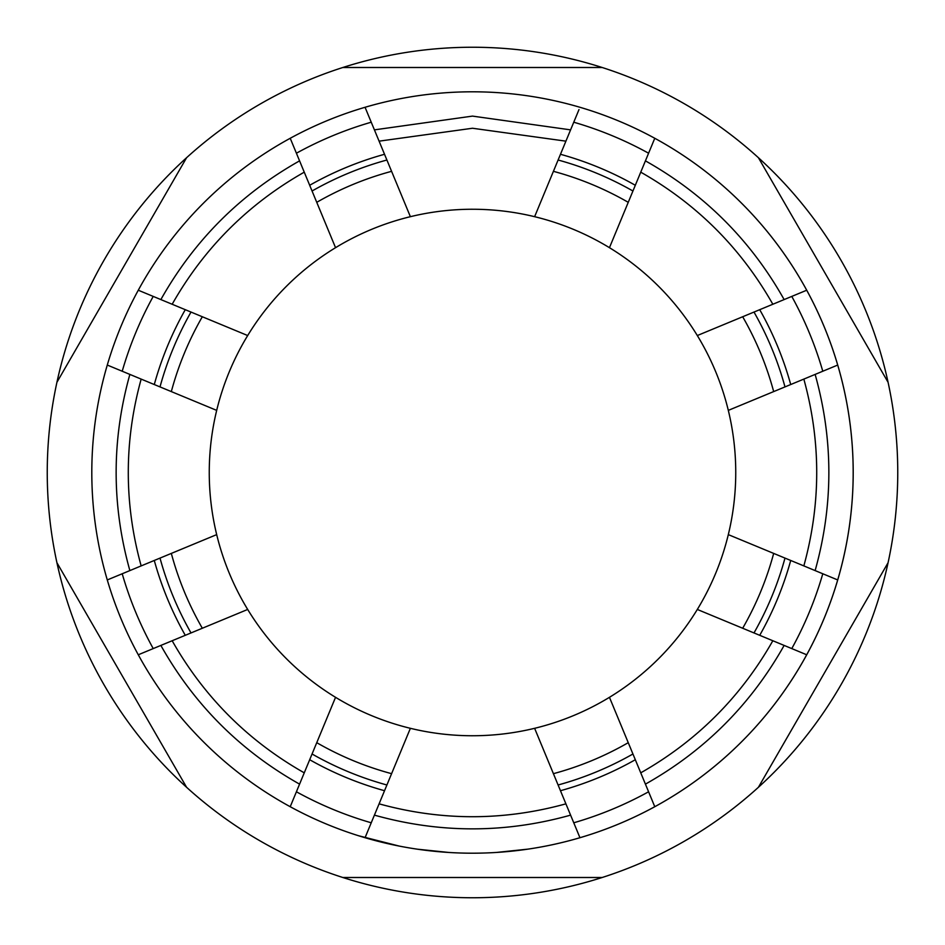 <?xml version="1.0" encoding="UTF-8"?>
<svg xmlns="http://www.w3.org/2000/svg" width="945" height="945" viewBox="0 0 945 945"><rect width="100%" height="100%" fill="white"/><g stroke="black" fill="none" stroke-linecap="round" stroke-linejoin="round"><path stroke-width="1.42" d="M374.409 815.133L365.053 837.719A380.705 380.705 0 0 1 290.221 806.723L299.577 784.137C240.396 750.838 194.162 704.604 160.863 645.423L172.167 640.745C204.049 696.914 248.086 740.951 304.255 772.833L335.546 697.316A263.253 263.253 0 0 0 410.378 728.311L379.099 803.841C441.362 821.004 503.638 821.004 565.901 803.841L570.591 815.133C505.197 833.431 439.803 833.431 374.409 815.133L379.099 803.841M160.863 645.423L138.277 654.779A380.705 380.705 0 0 1 107.281 579.946L129.867 570.591C111.569 505.197 111.569 439.803 129.867 374.409L141.159 379.099C123.996 441.362 123.996 503.638 141.159 565.901L216.688 534.622A263.253 263.253 0 0 0 247.684 609.454L172.167 640.745M129.867 374.409L107.281 365.053A380.705 380.705 0 0 1 138.277 290.221L160.863 299.577C194.162 240.396 240.396 194.162 299.577 160.863L290.221 138.277A380.705 380.705 0 0 1 365.053 107.281L410.378 216.688A263.253 263.253 0 0 0 335.546 247.684L304.255 172.167C248.086 204.049 204.049 248.086 172.167 304.255L247.684 335.546A263.253 263.253 0 0 0 216.688 410.378L141.159 379.099M386.895 784.988A324.005 324.005 0 0 1 312.063 753.992M191.008 632.937A324.005 324.005 0 0 1 160.012 558.105M160.012 386.895A324.005 324.005 0 0 1 191.008 312.063M312.063 191.008A324.005 324.005 0 0 1 386.895 160.012M316.752 202.324A311.85 311.85 0 0 1 391.584 171.328L410.378 216.688A263.253 263.253 0 0 1 534.622 216.688L579.001 109.561M653.834 140.557L654.779 138.277A380.705 380.705 0 0 0 365.053 107.281L365.998 109.561M472.5 877.503L602.166 877.503A425.25 425.25 0 0 0 758.41 787.291L888.076 562.712A425.25 425.25 0 0 0 888.076 382.288L758.41 157.709A425.25 425.25 0 0 0 602.166 67.497L342.834 67.497A425.25 425.25 0 0 0 186.59 157.709L56.924 382.288A425.25 425.25 0 0 0 56.924 562.712L186.59 787.291A425.25 425.25 0 0 0 342.834 877.503L602.166 877.503A425.25 425.25 0 0 1 342.834 877.503M472.5 67.497L342.834 67.497A425.25 425.25 0 0 1 602.166 67.497M760.075 160.591L758.41 157.709A425.25 425.25 0 0 1 888.076 382.288L886.41 379.406M888.076 562.712A425.25 425.25 0 0 1 758.41 787.291L760.075 784.409M553.416 171.328A311.85 311.85 0 0 1 628.248 202.324L609.454 247.684A263.253 263.253 0 0 0 534.622 216.688M742.675 316.752A311.85 311.85 0 0 1 773.672 391.584L728.311 410.378A263.253 263.253 0 0 0 697.316 335.546L772.833 304.255C740.951 248.086 696.914 204.049 640.745 172.167L645.423 160.863C704.604 194.162 750.838 240.396 784.137 299.577L806.723 290.221A380.705 380.705 0 0 1 837.719 365.053L815.133 374.409C833.431 439.803 833.431 505.197 815.133 570.591L837.719 579.946A380.705 380.705 0 0 1 806.723 654.779L784.137 645.423C750.838 704.604 704.604 750.838 645.423 784.137L654.779 806.723A380.705 380.705 0 0 1 579.946 837.719L570.591 815.133M773.672 553.416A311.85 311.85 0 0 1 742.675 628.248L697.316 609.454A263.253 263.253 0 0 0 728.311 534.622L803.841 565.901C821.004 503.638 821.004 441.362 803.841 379.099L815.133 374.409M628.248 742.675A311.85 311.85 0 0 1 553.416 773.672L534.622 728.311A263.253 263.253 0 0 0 609.454 697.316L640.745 772.833C696.914 740.951 740.951 696.914 772.833 640.745L784.137 645.423M496.527 852.437L528.09 849.118M551.526 844.913L553.746 844.428M417.359 849.189L448.922 852.473M358.391 835.699L399.251 846.082M451.19 852.603L453.458 852.721M491.991 852.697L494.259 852.579M558.105 160.012A324.005 324.005 0 0 1 632.937 191.008M753.992 312.063A324.005 324.005 0 0 1 784.988 386.895M784.988 558.105A324.005 324.005 0 0 1 753.992 632.937M632.937 753.992A324.005 324.005 0 0 1 558.105 784.988M186.59 787.291A425.25 425.25 0 0 1 56.924 562.712L58.59 565.594M58.59 379.406L56.924 382.288A425.25 425.25 0 0 1 186.59 157.709L184.925 160.591M391.584 773.672A311.85 311.85 0 0 1 316.752 742.675L335.546 697.316A263.253 263.253 0 0 1 247.684 609.454A263.253 263.253 0 0 0 335.546 697.316M202.324 628.248A311.85 311.85 0 0 1 171.328 553.416L216.688 534.622A263.253 263.253 0 0 1 216.688 410.378A263.253 263.253 0 0 0 216.688 534.622M171.328 391.584A311.85 311.85 0 0 1 202.324 316.752L247.684 335.546A263.253 263.253 0 0 1 335.546 247.684A263.253 263.253 0 0 0 247.684 335.546M579.001 835.439L579.946 837.719A380.705 380.705 0 0 1 365.053 837.719L365.998 835.439M565.901 803.841L534.622 728.311A263.253 263.253 0 0 1 410.378 728.311A263.253 263.253 0 0 0 472.5 735.753M804.443 653.834L806.723 654.779A380.705 380.705 0 0 1 654.779 806.723L653.834 804.443M645.423 784.137L640.745 772.833M772.833 640.745L697.316 609.454A263.253 263.253 0 0 1 609.454 697.316A263.253 263.253 0 0 0 697.316 609.454M835.439 365.998L837.719 365.053A380.705 380.705 0 0 1 837.719 579.946L835.439 579.001M815.133 570.591L803.841 565.901M803.841 379.099L728.311 410.378A263.253 263.253 0 0 1 728.311 534.622A263.253 263.253 0 0 0 728.311 410.378M579.946 107.281A380.705 380.705 0 0 1 806.723 290.221L804.443 291.166M784.137 299.577L772.833 304.255M579.946 837.719A380.705 380.705 0 0 0 654.779 138.277L645.423 160.863M640.745 172.167L609.454 247.684A263.253 263.253 0 0 1 697.316 335.546A263.253 263.253 0 0 0 609.454 247.684M140.557 291.166L138.277 290.221A380.705 380.705 0 0 1 290.221 138.277L291.166 140.557M299.577 160.863L304.255 172.167M172.167 304.255L160.863 299.577M109.561 579.001L107.281 579.946A380.705 380.705 0 0 1 107.281 365.053L109.561 365.998M141.159 565.901L129.867 570.591M291.166 804.443L290.221 806.723A380.705 380.705 0 0 1 138.277 654.779L140.557 653.834M304.255 772.833L299.577 784.137M371.243 822.788A364.628 364.628 0 0 1 296.411 791.78M153.22 648.589A364.628 364.628 0 0 1 122.212 573.757M122.212 371.243A364.628 364.628 0 0 1 153.22 296.411M296.411 153.22A364.628 364.628 0 0 1 371.243 122.212M384.532 154.283A330.148 330.148 0 0 0 309.688 185.279M185.279 309.688A330.148 330.148 0 0 0 154.283 384.532M154.283 560.468A330.148 330.148 0 0 0 185.279 635.312M309.688 759.721A330.148 330.148 0 0 0 384.532 790.717M565.901 141.159L472.5 128.248L379.099 141.159M374.409 129.867L472.5 116.105L570.591 129.867M410.378 216.688A263.253 263.253 0 0 1 472.5 209.247M365.053 837.719A380.705 380.705 0 0 0 472.5 853.205M573.757 122.212A364.628 364.628 0 0 1 648.589 153.22M791.78 296.411A364.628 364.628 0 0 1 822.788 371.243M822.788 573.757A364.628 364.628 0 0 1 791.78 648.589M648.589 791.78A364.628 364.628 0 0 1 573.757 822.788M560.468 790.717A330.148 330.148 0 0 0 635.312 759.721M759.721 635.312A330.148 330.148 0 0 0 790.717 560.468M790.717 384.532A330.148 330.148 0 0 0 759.721 309.688M635.312 185.279A330.148 330.148 0 0 0 560.468 154.283M138.277 290.221A380.705 380.705 0 0 1 290.221 138.277"/></g></svg>
